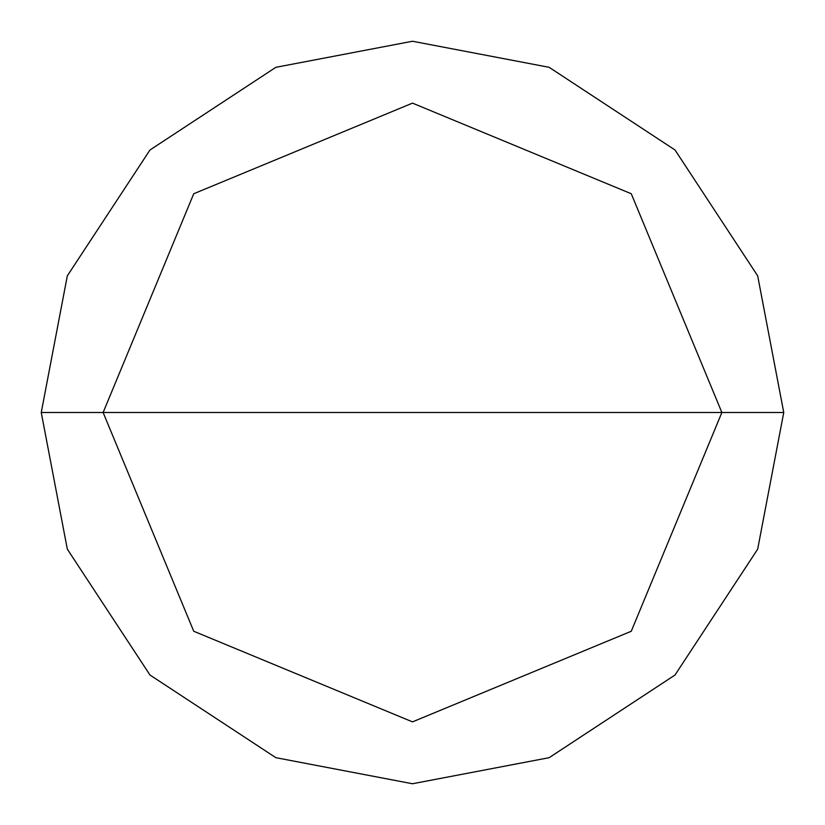 <?xml version="1.0" encoding="UTF-8"?>
<svg xmlns="http://www.w3.org/2000/svg" width="825" height="825" viewBox="0 0 825 825"><rect width="100%" height="100%" fill="white"/><g stroke="black" fill="none" stroke-linecap="round" stroke-linejoin="round"><path stroke-width="1.24" d="M721.875 412.5L631.259 631.259L412.5 721.875L193.741 631.259L103.125 412.5L721.875 412.5L631.259 193.741L412.5 103.125L193.741 193.741L103.125 412.5L41.25 412.5L67.32 275.849L149.985 149.985L275.849 67.32L412.5 41.25L549.151 67.32L675.015 149.985L757.68 275.849L783.75 412.5L757.68 275.849L675.015 149.985L549.151 67.32L412.5 41.25L275.849 67.32L149.985 149.985L67.32 275.849L41.25 412.5L67.32 549.151L149.985 675.015L275.849 757.68L412.5 783.75L549.151 757.68L675.015 675.015L757.68 549.151L783.75 412.5L103.125 412.5L193.741 193.741L412.5 103.125L631.259 193.741L721.875 412.5L783.75 412.5L757.68 549.151L675.015 675.015L549.151 757.68L412.5 783.75L275.849 757.68L149.985 675.015L67.32 549.151L41.25 412.5L103.125 412.5L193.741 631.259L412.5 721.875L631.259 631.259L721.875 412.5"/></g></svg>
